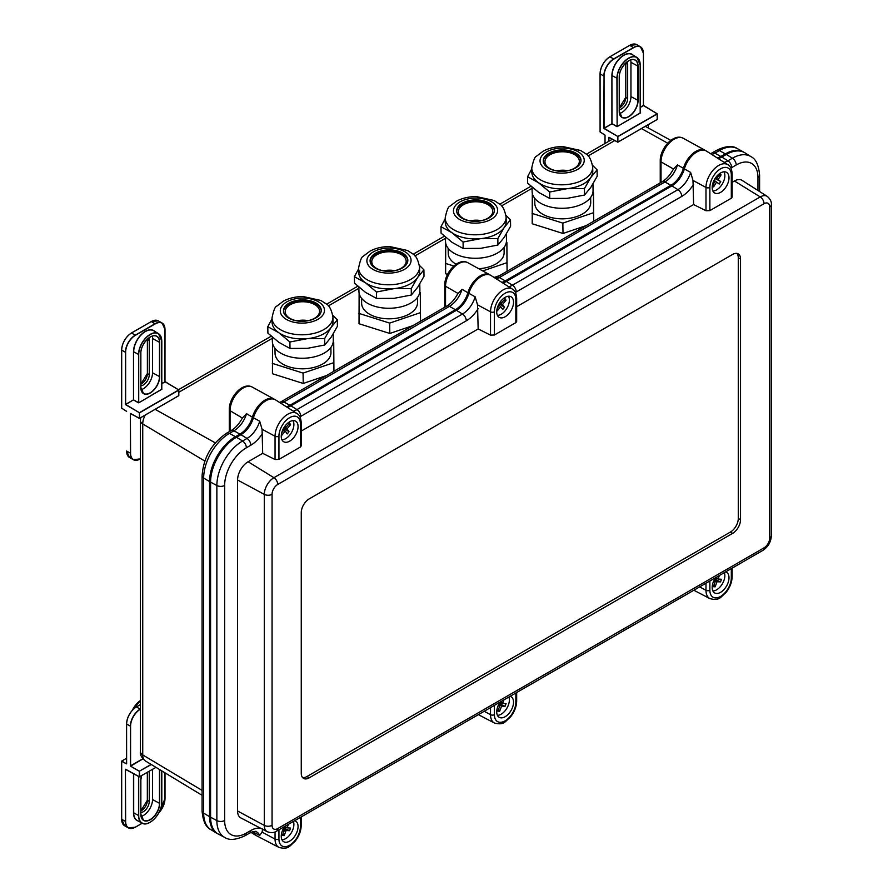 <?xml version="1.0" encoding="UTF-8"?>
<svg xmlns="http://www.w3.org/2000/svg" width="893" height="893" viewBox="0 0 893 893"><rect width="100%" height="100%" fill="white"/><g stroke="black" fill="none" stroke-linecap="round" stroke-linejoin="round"><path stroke-width="1.34" d="M508.452 296.219A11.598 6.697 -60 0 1 506.978 308.13A11.598 6.697 -60 0 1 497.412 315.385M497.256 308.197L499.779 305.127L498.997 303.955M500.605 301.477L501.576 302.939L505.058 298.72L506.052 300.227L502.569 304.446L504.489 307.359L502.692 309.547L500.772 306.634L497.289 310.864L496.843 310.184M500.772 306.634L499.377 305.607M496.91 309.715L497.289 310.864M502.569 304.446L499.578 302.961M499.198 303.598L504.489 307.359M506.052 300.227L503.719 300.349M501.576 302.939L500.024 302.281M723.944 171.824A11.598 6.697 -60 0 1 722.448 183.746A11.598 6.697 -60 0 1 712.871 190.968M712.313 185.722L715.204 181.112L714.076 180.286M715.561 177.785L716.744 178.656L719.725 173.901L721.086 174.894L718.106 179.649L720.729 181.569L719.189 184.036L716.566 182.105L713.585 186.86L712.29 185.911M716.566 182.105L715.193 181.134M712.837 184.896L713.585 186.86M718.106 179.649L715.215 178.287M715.07 178.522L720.729 181.569M721.086 174.894L718.932 175.162M716.744 178.656L715.382 178.053M230.059 431.207L230.059 410.68A2.791 1.619 0 0 1 229.278 409.563C229.021 397.374 242.639 381.724 252.25 387.071A18.474 10.66 120 0 0 238.051 392.172A18.474 10.66 120 0 0 230.059 410.68L242.36 418.036L246.524 413.682L252.429 417.154A19.01 10.973 -60 0 1 239.938 434.121L233.944 430.772L229.445 433.373A36.479 21.064 120 0 0 203.66 478.045L203.66 813.155A36.479 21.064 120 0 0 210.994 829.72L216.91 833.303A36.624 21.142 -60 0 1 209.554 816.671L209.554 481.573A36.624 21.142 -60 0 1 235.451 436.71L239.938 434.121M242.36 418.036L242.472 417.812C239.324 423.717 235.573 427.959 231.22 430.538A5.592 3.226 60 0 1 233.944 430.772A19.155 11.062 -60 0 0 246.524 413.682M252.429 417.154A19.01 10.973 -60 0 1 274.296 399.182A19.01 10.973 -60 0 1 274.832 399.506M255.99 835.379A19.01 10.973 -60 0 1 255.286 835.011A19.01 10.973 -60 0 1 252.518 831.785M218.059 833.917A36.624 21.142 -60 0 1 216.91 833.303M660.24 182.842L660.24 160.74C659.983 148.551 673.601 132.912 683.212 138.259A18.474 10.66 120 0 0 669.013 143.349A18.474 10.66 120 0 0 661.021 161.867L673.434 169C670.286 174.905 666.535 179.147 662.182 181.726A5.592 3.226 -120 0 1 664.905 181.96L499.354 277.544A19.155 11.062 -60 0 1 496.352 278.884M673.333 169.224L677.486 164.87L683.391 168.342A19.01 10.973 -60 0 1 705.258 150.37A19.01 10.973 -60 0 1 705.939 150.794M720.83 156.476L725.328 153.886L719.323 150.549L714.835 153.138L720.83 156.476A19.01 10.973 -60 0 1 717.302 157.972M725.328 153.886A36.624 21.142 -60 0 1 743.411 151.944A36.624 21.142 -60 0 1 744.07 152.335M444.759 307.248L444.759 285.146C444.502 272.957 458.12 257.318 467.731 262.665A18.474 10.66 120 0 0 453.532 267.755A18.474 10.66 120 0 0 445.54 286.273L457.953 293.406C454.805 299.311 451.054 303.553 446.701 306.132A5.592 3.226 60 0 1 449.425 306.366L283.874 401.95A19.155 11.062 -60 0 1 280.893 403.29M457.852 293.63L462.005 289.276L467.91 292.748A19.01 10.973 -60 0 1 489.777 274.776A19.01 10.973 -60 0 1 490.38 275.156M662.182 181.726L496.62 277.31A5.592 3.226 -120 0 1 499.354 277.544L505.349 280.882A19.01 10.973 -60 0 1 501.844 282.378M505.349 280.882L670.911 185.309L664.905 181.96A19.155 11.062 -60 0 0 677.486 164.87M683.391 168.342A19.01 10.973 -60 0 1 670.911 185.309M279.632 402.486L281.139 401.716A5.592 3.226 60 0 1 283.874 401.95L289.868 405.299A19.01 10.973 -60 0 1 286.385 406.773M289.868 405.299L455.419 309.715L449.425 306.366A19.155 11.062 -60 0 0 462.005 289.276M467.91 292.748A19.01 10.973 -60 0 1 455.419 309.715M210.581 817.207L216.865 820.6A36.345 20.986 -60 0 0 224.846 837.478L218.629 834.229A36.646 21.153 -60 0 1 210.581 817.207L210.581 482.131A36.646 21.153 -60 0 1 236.489 437.257L240.931 434.69A19.032 10.984 120 0 0 253.422 417.723A19.032 10.984 -60 0 1 275.658 399.952L296.945 413.492A17.949 10.37 -60 0 0 283.036 418.013A17.949 10.37 -60 0 0 275.055 436.242L262.062 429.243L262.687 453.343L248.109 461.759A14.891 8.595 120 0 0 237.583 479.999L237.583 811.011A14.891 8.595 120 0 0 240.853 817.921L267.286 831.718A13.618 7.858 -60 0 1 264.295 825.389L237.583 811.011M287.3 407.353A19.032 10.984 120 0 0 290.895 405.846L456.39 310.295A19.032 10.984 120 0 0 468.881 293.328A19.032 10.984 -60 0 1 491.128 275.557L512.415 289.098A17.949 10.37 -60 0 0 498.506 293.618A17.949 10.37 -60 0 0 490.525 311.836L477.532 304.848L478.157 328.948L490.525 335.121L490.525 311.836A2.791 1.619 180 0 0 494.409 311.802L494.409 335.009L515.841 322.63L515.841 299.423A15.159 8.751 120 0 0 505.125 293.239A15.159 8.751 120 0 0 494.409 311.802M502.759 282.958A19.032 10.984 120 0 0 506.353 281.451L671.86 185.9A19.032 10.984 120 0 0 684.351 168.933A19.032 10.984 -60 0 1 706.586 151.163L727.873 164.703A17.949 10.37 -60 0 0 713.976 169.224A17.949 10.37 -60 0 0 705.983 187.441L692.99 180.442L693.615 204.553L705.983 210.726L705.983 187.441A2.791 1.619 180 0 0 709.868 187.407L709.868 210.614L731.311 198.235L731.311 175.028A15.159 8.751 120 0 0 720.595 168.833A15.159 8.751 120 0 0 709.868 187.407M718.229 158.563A19.032 10.984 120 0 0 721.823 157.056L726.31 154.456A36.646 21.153 -60 0 1 745.086 152.915L751.002 156.677A36.345 20.986 -60 0 0 732.394 158.206L726.31 154.456M278.94 829.776L278.94 839.052A2.791 1.619 180 0 1 275.055 839.096A17.949 10.37 -60 0 0 279.007 847.435L256.637 835.77A19.032 10.984 -60 0 1 253.422 832.142A19.032 10.984 120 0 0 253.166 831.606M262.687 828.961L262.062 832.097L259.696 835.446A19.333 11.162 120 0 0 256.436 831.774C256.592 830.881 254.338 831.316 249.66 833.069A5.592 3.226 60 0 0 250.821 830.501A24.915 14.388 -60 0 1 260.778 828.313M684.351 168.933L690.624 172.416L692.99 180.442M468.881 293.328L475.154 296.811L477.532 304.848M253.422 417.723L259.696 421.206L262.062 429.243M294.645 820.712A11.899 6.865 -60 0 1 295.605 821.114A11.899 6.865 -60 0 1 295.605 834.843A11.899 6.865 -60 0 1 283.717 841.719A11.899 6.865 -60 0 1 284.677 826.471M510.115 696.317A11.899 6.865 -60 0 1 511.075 696.719A11.899 6.865 -60 0 1 511.075 710.448A11.899 6.865 -60 0 1 499.176 717.313A11.899 6.865 -60 0 1 500.147 702.077M725.574 571.922A11.899 6.865 -60 0 1 726.534 572.324A11.899 6.865 -60 0 1 726.534 586.054A11.899 6.865 -60 0 1 714.646 592.919A11.899 6.865 -60 0 1 715.606 577.671M272.064 825.311A8.026 4.632 120 0 0 277.734 828.581L764.051 547.822A8.026 4.632 120 0 0 769.721 537.988L769.721 206.975A8.026 4.632 120 0 0 764.051 203.704L277.734 484.464A8.026 4.632 120 0 0 272.064 494.298L272.064 825.311A5.592 3.226 180 0 1 264.295 825.389L264.295 494.376A13.618 7.858 -60 0 1 273.928 477.699L760.233 196.929A13.618 7.858 -60 0 1 767.21 196.36L742.05 180.364A14.891 8.595 120 0 0 734.426 180.989L732.126 182.317M720.595 172.952A11.899 6.865 -60 0 1 726.534 172.36A11.899 6.865 -60 0 1 726.534 186.101A11.899 6.865 -60 0 1 714.646 192.966A11.899 6.865 -60 0 1 712.826 183.433A11.899 6.865 -60 0 1 720.595 172.952M693.615 204.553L516.667 306.712M505.125 297.347A11.899 6.865 -60 0 1 511.075 296.766A11.899 6.865 -60 0 1 511.075 310.496A11.899 6.865 -60 0 1 499.176 317.361A11.899 6.865 -60 0 1 497.356 307.828A11.899 6.865 -60 0 1 505.125 297.347M478.157 328.948L301.198 431.107M278.94 459.404L300.383 447.025L300.383 423.818A15.159 8.751 120 0 0 289.667 417.634A15.159 8.751 120 0 0 278.94 436.197L278.94 459.404L275.055 459.515L275.055 436.242A2.791 1.619 180 0 0 278.94 436.197M289.667 421.753A11.899 6.865 -60 0 1 295.605 421.161A11.899 6.865 -60 0 1 295.605 434.891A11.899 6.865 -60 0 1 283.717 441.756A11.899 6.865 -60 0 1 281.887 432.234A11.899 6.865 -60 0 1 289.667 421.753M262.687 453.343L275.055 459.515M709.868 210.614L705.983 210.726M731.311 175.028A2.791 1.619 0 0 0 732.126 173.889L732.126 197.119L731.311 198.235M494.409 335.009L490.525 335.121M515.841 299.423A2.791 1.619 0 0 0 516.667 298.284L516.667 321.513L515.841 322.63M300.383 423.818A2.791 1.619 0 0 0 301.198 422.679L301.198 445.908L300.383 447.025M732.617 533.378A11.185 6.452 120 0 0 740.531 519.681L740.531 258.992A11.185 6.452 120 0 0 738.076 253.802A11.185 6.452 120 0 0 732.617 254.427L309.168 498.908A11.185 6.452 120 0 0 301.265 512.604L301.265 773.293A11.185 6.452 120 0 0 303.441 778.328A11.185 6.452 120 0 0 309.168 777.859L732.617 533.378L730.441 532.038A11.073 6.396 120 0 0 738.277 518.476L738.277 257.787A11.073 6.396 120 0 0 736.848 253.4M302.493 777.468A11.073 6.396 120 0 0 306.991 776.508L730.441 532.038M293.395 821.437A11.598 6.697 -60 0 1 291.118 833.102A11.598 6.697 -60 0 1 281.942 839.721M283.896 827.666L285.291 827.755L286.073 825.668M288.417 824.306L287.088 827.856L290.571 828.068L289.578 830.724L286.095 830.512L284.175 835.636L282.378 835.524L284.298 830.401L282.568 830.3M284.298 830.401L282.969 829.407M286.095 830.512L283.327 828.682M283.114 833.549L284.175 835.636M289.578 830.724L283.695 828.023M287.088 827.856L285.503 827.175M508.876 697.031A11.598 6.697 -60 0 1 506.588 708.707A11.598 6.697 -60 0 1 497.401 715.315M499.366 703.26L500.772 703.349L501.553 701.262M503.898 699.9L502.569 703.45L506.052 703.662L505.058 706.307L501.576 706.106L499.656 711.23L497.859 711.118L499.779 705.995L498.037 705.894M499.779 705.995L498.439 704.99M501.576 706.106L498.796 704.264M498.595 709.142L499.656 711.23M505.058 706.307L499.165 703.617M502.569 703.45L500.984 702.769M724.357 572.625A11.598 6.697 -60 0 1 722.069 584.312A11.598 6.697 -60 0 1 712.86 590.909M714.835 578.854L716.253 578.932L717.034 576.856M719.378 575.494L718.05 579.044L721.533 579.256L720.539 581.901L717.057 581.7L715.137 586.824L713.34 586.712L715.26 581.589L713.507 581.488M715.26 581.589L713.909 580.573M717.057 581.7L714.277 579.858M714.076 584.736L715.137 586.824M720.539 581.901L714.634 579.2M718.05 579.044L716.465 578.351M292.971 420.625A11.598 6.697 -60 0 1 291.509 432.513A11.598 6.697 -60 0 1 281.954 439.791M281.797 432.58L284.298 429.533L283.516 428.372M285.135 425.894L286.095 427.356L289.578 423.126L290.571 424.633L287.088 428.852L289.008 431.765L287.211 433.953L285.291 431.04L281.808 435.271L281.373 434.601M285.291 431.04L283.896 430.013M281.44 434.154L281.808 435.271M287.088 428.852L284.108 427.367M283.717 428.015L289.008 431.765M290.571 424.633L288.227 424.755M286.095 427.356L284.554 426.698M593.711 221.252L593.488 192.553L592.919 192.375M532.295 193.145L532.206 223.752L563.003 233.475L586.132 225.628M532.061 213.394L562.847 223.116L593.555 212.701L593.488 192.553M534.74 198.302L534.818 203.392A27.962 15.862 -0.9 0 0 563.003 218.83A27.962 15.862 -0.9 0 0 590.72 202.555L590.653 197.465M593.555 212.701L593.689 221.274M562.847 223.116L563.003 233.475M564.633 170.262A17.19 9.756 179.1 0 1 567.937 170.663A17.19 9.756 179.1 0 0 556.64 170.831A17.19 9.756 179.1 0 1 564.633 170.262M592.963 184.092L593.064 190.544A30.474 17.28 179.1 0 1 561.53 208.292A30.474 17.28 179.1 0 1 532.116 191.459L532.061 187.441M584.424 188.59L567.022 188.691L549.664 192.028L549.753 198.469L567.167 198.369L584.513 195.031L590.876 187.273L597.183 176.278L597.082 169.837L590.731 177.595L584.424 188.59L584.513 195.031M549.664 192.028L538.591 182.764L527.562 176.725L527.663 183.165L538.736 192.43L549.753 198.469M592.584 165.35L597.082 169.837M527.562 176.725L531.781 168.855M567.022 188.691A30.474 17.28 -0.9 0 0 590.731 177.595A30.474 17.28 -0.9 0 0 592.773 171.21L592.706 167.069A30.474 17.28 179.1 0 1 566.955 184.55A30.474 17.28 179.1 0 1 531.77 167.973L531.826 172.126A30.474 17.28 -0.9 0 0 538.591 182.764A30.474 17.28 -0.9 0 0 567.022 188.691M562.791 149.912A18.876 10.705 -0.9 0 0 543.268 160.896A18.876 10.705 -0.9 0 0 562.3 171.311A18.876 10.705 -0.9 0 0 581.008 160.327A18.876 10.705 -0.9 0 0 562.791 149.912M543.29 161.354A18.876 10.705 179.1 0 1 562.802 150.828A18.876 10.705 179.1 0 1 580.997 160.796M559.944 171.233A17.19 9.756 179.1 0 1 544.953 161.789A17.19 9.756 179.1 0 1 561.998 151.788A17.19 9.756 179.1 0 1 579.345 161.276A17.19 9.756 179.1 0 1 559.944 171.233M482.733 270.914L506.967 262.687L507.101 271.26L506.9 242.55L506.331 242.371M494.119 277.466L499.544 275.624M445.707 243.142L445.618 273.749L447.56 274.363M506.967 262.687L506.9 242.55M445.462 263.39L453.834 266.025M448.152 248.287L448.23 253.389A27.962 15.862 -0.9 0 0 456.133 264.228M478.771 268.726A27.962 15.862 -0.9 0 0 504.132 252.552L504.065 247.45M478.034 220.247A17.19 9.756 179.1 0 1 481.349 220.649A17.19 9.756 179.1 0 0 470.053 220.817A17.19 9.756 179.1 0 1 478.034 220.247M506.376 234.078L506.476 240.541A30.474 17.28 179.1 0 1 474.942 258.278A30.474 17.28 179.1 0 1 445.529 241.456L445.473 237.438M497.836 238.576L480.434 238.688L463.076 242.014L463.166 248.466L480.568 248.354L497.926 245.028L504.288 237.259L510.595 226.275L510.495 219.823L504.143 227.592L497.836 238.576L497.926 245.028M463.076 242.014L452.003 232.749L440.975 226.71L441.075 233.162L452.148 242.427L463.166 248.466M505.996 215.336L510.495 219.823M440.975 226.71L445.194 218.852M480.434 238.688A30.474 17.28 -0.9 0 0 504.143 227.592A30.474 17.28 -0.9 0 0 506.186 221.196L506.119 217.055A30.474 17.28 179.1 0 1 480.367 234.546A30.474 17.28 179.1 0 1 445.183 217.97L445.239 222.111A30.474 17.28 -0.9 0 0 452.003 232.749A30.474 17.28 -0.9 0 0 480.434 238.688M476.203 199.898A18.876 10.705 -0.9 0 0 456.68 210.893A18.876 10.705 -0.9 0 0 475.712 221.308A18.876 10.705 -0.9 0 0 494.421 210.324A18.876 10.705 -0.9 0 0 476.203 199.898M456.703 211.351A18.876 10.705 179.1 0 1 476.215 200.825A18.876 10.705 179.1 0 1 494.409 210.781M473.357 221.218A17.19 9.756 179.1 0 1 458.366 211.786A17.19 9.756 179.1 0 1 475.411 201.773A17.19 9.756 179.1 0 1 492.757 211.273A17.19 9.756 179.1 0 1 473.357 221.218M420.525 321.234L420.313 292.536L419.743 292.357M359.12 293.127L359.031 323.735L389.817 333.457L412.957 325.61M358.874 313.376L389.672 323.099L420.38 312.684L420.313 292.536M361.565 298.284L361.643 303.374A27.962 15.862 -0.9 0 0 389.828 318.812A27.962 15.862 -0.9 0 0 417.544 302.537L417.466 297.447M420.38 312.684L420.514 321.257M389.672 323.099L389.817 333.457M391.447 270.244A17.19 9.756 179.1 0 1 394.762 270.646A17.19 9.756 179.1 0 0 383.465 270.813A17.19 9.756 179.1 0 1 391.447 270.244M419.788 284.074L419.889 290.526A30.474 17.28 179.1 0 1 388.355 308.275A30.474 17.28 179.1 0 1 358.941 291.442L358.886 287.423M411.249 288.562L393.835 288.673L376.489 292.011L376.578 298.452L393.98 298.351L411.338 295.014L417.701 287.245L424.008 276.261L423.907 269.82L417.556 277.578L411.249 288.562L411.338 295.014M376.489 292.011L365.416 282.746L354.387 276.696L354.488 283.148L365.561 292.413L376.578 298.452M419.409 265.333L423.907 269.82M354.387 276.696L358.606 268.838M393.835 288.673A30.474 17.28 -0.9 0 0 417.556 277.578A30.474 17.28 -0.9 0 0 419.598 271.193L419.531 267.052A30.474 17.28 179.1 0 1 393.78 284.532A30.474 17.28 179.1 0 1 358.595 267.956L358.651 272.108A30.474 17.28 -0.9 0 0 365.416 282.746A30.474 17.28 -0.9 0 0 393.835 288.673M389.616 249.895A18.876 10.705 -0.9 0 0 370.093 260.879A18.876 10.705 -0.9 0 0 389.125 271.293A18.876 10.705 -0.9 0 0 407.833 260.309A18.876 10.705 -0.9 0 0 389.616 249.895M370.115 261.336A18.876 10.705 179.1 0 1 389.627 250.81A18.876 10.705 179.1 0 1 407.822 260.778M386.769 271.215A17.19 9.756 179.1 0 1 371.778 261.772A17.19 9.756 179.1 0 1 388.823 251.77A17.19 9.756 179.1 0 1 406.17 261.258A17.19 9.756 179.1 0 1 386.769 271.215M333.937 371.231L333.725 342.532L333.156 342.354M272.532 343.124L272.443 373.732L303.229 383.454L326.358 375.607M272.287 363.373L303.073 373.095L333.792 362.67L333.725 342.532M274.977 348.27L275.055 353.371A27.962 15.862 -0.9 0 0 303.24 368.809A27.962 15.862 -0.9 0 0 330.957 352.534L330.879 347.433M333.792 362.67L333.926 371.242M303.073 373.095L303.229 383.454M304.859 320.23A17.19 9.756 179.1 0 1 308.174 320.632A17.19 9.756 179.1 0 0 296.867 320.799A17.19 9.756 179.1 0 1 304.859 320.23M333.201 334.06L333.301 340.523A30.474 17.28 179.1 0 1 301.767 358.26A30.474 17.28 179.1 0 1 272.354 341.439L272.298 337.42M324.661 338.559L307.248 338.67L289.901 341.997L289.991 348.449L307.393 348.337L324.751 344.999L331.113 337.241L337.42 326.258L337.32 319.806L330.968 327.575L324.661 338.559L324.751 344.999M289.901 341.997L278.828 332.732L267.8 326.693L267.9 333.134L278.973 342.41L289.991 348.449M332.821 315.318L337.32 319.806M267.8 326.693L272.019 318.834M307.248 338.67A30.474 17.28 -0.9 0 0 330.968 327.575A30.474 17.28 -0.9 0 0 333.011 321.179L332.944 317.037A30.474 17.28 179.1 0 1 307.192 334.529A30.474 17.28 179.1 0 1 272.008 317.953L272.064 322.094A30.474 17.28 -0.9 0 0 278.828 332.732A30.474 17.28 -0.9 0 0 307.248 338.67M303.028 299.881A18.876 10.705 -0.9 0 0 283.505 310.876A18.876 10.705 -0.9 0 0 302.526 321.29A18.876 10.705 -0.9 0 0 321.246 310.306A18.876 10.705 -0.9 0 0 303.028 299.881M283.527 311.333A18.876 10.705 179.1 0 1 303.04 300.807A18.876 10.705 179.1 0 1 321.234 310.764M300.182 321.201A17.19 9.756 179.1 0 1 285.191 311.769A17.19 9.756 179.1 0 1 302.236 301.756A17.19 9.756 179.1 0 1 319.571 311.255A17.19 9.756 179.1 0 1 300.182 321.201M627.176 61.796A8.383 4.845 -60 0 1 627.667 64.229L627.667 98.476A8.383 4.845 -60 0 1 619.262 109.549M619.496 113.511A13.027 7.524 120 0 0 630.949 96.578L630.949 62.331A13.027 7.524 120 0 0 630.67 59.909M617.13 78.305L612.107 75.615A16.554 9.555 120 0 1 619.396 58.882A16.554 9.555 120 0 1 632.188 54.573L636.876 57.42L640.214 64.943L640.181 113.098L640.181 64.999A16.297 9.41 120 0 0 628.65 58.346A16.297 9.41 120 0 0 617.13 78.305L617.13 126.404L616.929 78.305A16.442 9.488 -60 0 1 624.174 61.695A16.442 9.488 -60 0 1 636.876 57.42A16.442 9.488 -60 0 1 640.181 64.888L640.225 113.054M640.181 112.987L617.23 126.572L640.281 113.043M617.23 126.572L611.906 123.614L611.906 75.615A16.699 9.633 -60 0 1 619.976 58.023A16.699 9.633 -60 0 1 633.148 55.154M149.254 771.239L149.254 801.434A8.383 4.845 -60 0 1 140.86 812.518M141.083 816.481A13.027 7.524 120 0 0 152.536 799.548L152.536 769.342M148.774 338A8.383 4.845 -60 0 1 149.254 340.434L149.254 374.68A8.383 4.845 -60 0 1 140.86 385.754M141.083 389.716A13.027 7.524 120 0 0 152.536 372.783L152.536 338.547A13.027 7.524 120 0 0 152.268 336.114M138.716 354.51L133.693 351.82A16.554 9.555 120 0 1 140.982 335.087A16.554 9.555 120 0 1 153.775 330.778L158.463 333.625L161.812 341.148L161.767 389.303L161.767 341.204A16.297 9.41 120 0 0 150.247 334.551A16.297 9.41 120 0 0 138.716 354.51L138.716 402.609L138.527 354.51A16.442 9.488 -60 0 1 145.771 337.9A16.442 9.488 -60 0 1 158.463 333.625A16.442 9.488 -60 0 1 161.767 341.093L161.8 389.248M161.767 389.192L138.817 402.788L161.867 389.248M138.817 402.788L133.504 399.818L133.504 351.82A16.699 9.633 -60 0 1 141.563 334.239A16.699 9.633 -60 0 1 154.735 331.37M202.086 790.405L142.735 754.92A13.272 7.669 120 0 0 145.403 760.948L202.086 795.317M204.81 461.045L142.735 423.929L142.735 754.92A8.383 4.845 0 0 1 140.38 751.56C139.922 754.674 141.596 757.8 145.403 760.948M215.302 442.872L155.092 409.318M145.28 415.033A13.272 7.669 120 0 0 142.735 423.929A8.383 4.845 0 0 1 140.38 420.558L140.681 417.69M667.707 143.204L641.408 128.547M614.808 140.536L588.096 155.962M532.072 188.3L501.509 205.948M445.484 238.297L414.921 255.945M358.897 288.283L328.334 305.931M272.309 338.28L178.857 392.228M209.554 816.671L203.66 813.155A5.592 3.226 0 0 1 202.086 810.911L202.086 475.802A5.592 3.226 0 0 0 203.66 478.045L209.554 481.573M235.451 436.71L229.445 433.373A5.592 3.226 60 0 0 226.722 433.127L231.22 430.538M710.56 153.685L712.101 152.904A5.592 3.226 60 0 1 714.835 153.138A19.155 11.062 -60 0 1 711.821 154.489M737.339 148.606A36.479 21.064 120 0 0 719.323 150.549A5.592 3.226 60 0 0 716.599 150.303C725.708 145.927 732.617 145.358 737.339 148.606L743.411 151.944M660.24 160.74A2.791 1.619 0 0 0 661.021 161.867L661.021 182.395M444.759 285.146A2.791 1.619 0 0 0 445.54 286.273L445.54 306.801M262.687 433.049A24.915 14.388 -60 0 1 250.821 445.205L246.379 447.773A30.753 17.76 120 0 0 224.634 485.446L224.634 820.522A5.592 3.226 180 0 1 216.865 820.6L216.865 485.524L210.581 482.131M259.696 835.446L253.422 832.142M275.055 831.896L275.055 839.096L262.062 832.097M478.369 714.646L494.465 723.04A17.949 10.37 -60 0 1 490.525 714.69L484.185 711.286M693.839 590.24L709.935 598.634A17.949 10.37 -60 0 1 705.983 590.295L699.654 586.891M721.823 157.056L727.895 160.807L732.394 158.206A5.592 3.226 -120 0 1 736.212 164.971L731.713 167.571A24.915 14.388 -60 0 1 730.854 168.04M724.19 162.359A19.333 11.162 120 0 0 727.895 160.807A5.592 3.226 -120 0 1 731.713 167.571M506.353 281.451L512.437 285.202L677.932 189.651A19.333 11.162 120 0 0 690.624 172.416M693.615 184.259A24.915 14.388 -60 0 1 681.75 196.415A5.592 3.226 -120 0 0 677.932 189.651L671.86 185.9M508.731 286.753A19.333 11.162 120 0 0 512.437 285.202A5.592 3.226 -120 0 1 516.243 291.966A24.915 14.388 -60 0 1 515.395 292.435M290.895 405.846L296.967 409.597L462.474 314.046A19.333 11.162 120 0 0 475.154 296.811M478.157 308.654A24.915 14.388 -60 0 1 466.291 320.81A5.592 3.226 -120 0 0 462.474 314.046L456.39 310.295M293.261 411.148A19.333 11.162 120 0 0 296.967 409.597A5.592 3.226 -120 0 1 300.785 416.361A24.915 14.388 -60 0 1 299.925 416.83M236.489 437.257L242.561 441.008L247.004 438.441A19.333 11.162 120 0 0 259.696 421.206M250.821 445.205A5.592 3.226 -120 0 0 247.004 438.441L240.931 434.69M224.634 485.446A5.592 3.226 180 0 1 216.865 485.524A36.345 20.986 -60 0 1 242.561 441.008A5.592 3.226 -120 0 1 246.379 447.773M224.634 820.522A30.753 17.76 120 0 0 246.379 833.069L250.821 830.501M278.94 839.052A15.159 8.751 120 0 0 289.667 845.247A15.159 8.751 120 0 0 300.383 826.672L300.383 817.408M494.409 705.381L494.409 714.657A2.791 1.619 180 0 1 490.525 714.69L490.525 707.624M494.409 714.657A15.159 8.751 120 0 0 505.125 720.841A15.159 8.751 120 0 0 515.841 702.278L515.841 693.001M709.868 580.986L709.868 590.262A2.791 1.619 180 0 1 705.983 590.295L705.983 583.229M709.868 590.262A15.159 8.751 120 0 0 720.595 596.446A15.159 8.751 120 0 0 731.311 577.883L731.311 568.607M757.956 190.477L757.956 177.528A30.753 17.76 120 0 0 736.212 164.971M681.75 196.415L516.243 291.966M466.291 320.81L300.785 416.361M272.064 494.298A5.592 3.226 180 0 1 264.295 494.376L237.583 479.999M277.734 484.464A5.592 3.226 60 0 0 273.928 477.699L248.109 461.759M764.051 203.704A5.592 3.226 60 0 0 760.233 196.929L734.426 180.989M738.277 257.787L740.531 258.992M740.531 519.681L738.277 518.476M309.168 777.859L306.991 776.508M246.379 833.069A5.592 3.226 60 0 1 245.218 835.636L249.66 833.069M757.956 177.528A5.592 3.226 0 0 0 759.597 175.251C758.771 165.216 755.913 159.021 751.002 156.677M769.721 537.988A5.592 3.226 180 0 0 771.362 535.7L771.362 204.698A5.592 3.226 180 0 1 769.721 206.975M277.734 828.581A5.592 3.226 60 0 1 276.584 831.149L762.89 550.378A5.592 3.226 60 0 0 764.051 547.822M731.311 577.883A2.791 1.619 0 0 0 732.126 576.744L732.126 568.138M515.841 702.278A2.791 1.619 0 0 0 516.667 701.139L516.667 692.533M300.383 826.672A2.791 1.619 0 0 0 301.198 825.534L301.198 816.928M562.903 148.082A22.091 12.524 -0.9 0 0 542.631 166.701A22.091 12.524 -0.9 0 0 580.863 167.058A22.091 12.524 -0.9 0 0 562.903 148.082M476.315 198.079A22.091 12.524 -0.9 0 0 456.044 216.686A22.091 12.524 -0.9 0 0 494.276 217.055A22.091 12.524 -0.9 0 0 476.315 198.079M389.728 248.064A22.091 12.524 -0.9 0 0 369.456 266.672A22.091 12.524 -0.9 0 0 407.688 267.04A22.091 12.524 -0.9 0 0 389.728 248.064M303.14 298.061A22.091 12.524 -0.9 0 0 282.869 316.669A22.091 12.524 -0.9 0 0 321.1 317.037A22.091 12.524 -0.9 0 0 303.14 298.061M627.667 98.476L625.792 97.393A8.383 4.845 -60 0 1 619.262 107.964L625.792 97.27M627.667 64.229L625.792 63.146L625.792 97.393L625.792 63.146A8.383 4.845 -60 0 0 625.781 62.979M633.595 47.686L629.677 45.331L636.731 44.65A13.975 8.07 120 0 0 629.744 45.342L609.975 56.761A13.975 8.07 120 0 0 600.085 73.873L603.847 76.05A13.975 8.07 -60 0 1 613.725 58.927L633.494 47.508A13.975 8.07 -60 0 1 640.482 46.816A13.975 8.07 -60 0 1 643.384 53.223L643.384 53.334A13.841 7.992 120 0 0 633.595 47.686L613.826 59.094A13.841 7.992 120 0 0 604.048 76.05L604.048 128.157L612.006 123.781L604.137 128.324L617.789 136.484L657.125 113.768L643.485 105.608L640.214 107.495M629.643 45.398L609.908 56.75L613.826 59.094M643.496 105.608L657.192 113.757L643.429 105.385L643.429 53.279L640.482 46.816L636.731 44.65M608.792 141.295L608.792 137.399L608.981 141.183M604.036 128.492L617.789 136.484L617.856 142.199L657.192 119.483L617.878 142.132L657.226 119.416L657.226 113.936L617.878 136.651L617.878 142.132L608.792 137.399M603.847 128.157L604.048 76.05M600.085 131.863L600.085 73.762A13.841 7.992 -60 0 1 609.874 56.817L609.908 56.75C603.914 60.88 600.632 66.573 600.051 73.818L600.085 131.974L605.03 135.156L605.03 143.46M619.809 107.685A8.528 4.923 120 0 0 625.792 97.393M648.329 128.023L648.329 124.607M608.981 137.288L617.688 142.132M616.84 126.572L612.006 123.781L611.906 75.615M619.229 76.843A13.194 7.624 120 0 0 619.229 76.988L619.229 77.099A13.339 7.702 -60 0 1 628.65 60.757A13.339 7.702 -60 0 1 638.082 66.205L638.082 100.451A13.339 7.702 -60 0 1 628.65 116.782A13.339 7.702 -60 0 1 619.229 111.335L619.229 77.099L619.229 111.335A13.194 7.624 120 0 0 621.874 117.217A13.194 7.624 120 0 0 632.077 113.791A13.194 7.624 120 0 0 637.892 100.451L637.892 66.205A13.194 7.624 120 0 0 635.079 60.121A13.194 7.624 120 0 0 628.438 60.891M640.214 107.272L643.384 105.441M630.949 96.578L638.082 100.451M630.949 62.331L638.082 66.205M657.226 119.305L657.125 113.768M609.015 137.332L617.878 142.132M604.985 143.483L605.03 135.156M604.985 135.089L600.185 132.03M149.254 801.434L147.378 800.351A8.383 4.845 -60 0 1 140.86 810.933M147.378 772.322L147.378 800.351A8.528 4.923 120 0 1 141.395 810.654M142.221 823.19L135.423 827.119L142.221 823.19M135.323 827.175A13.975 8.07 -60 0 1 128.335 827.867A13.975 8.07 -60 0 1 125.433 821.471L125.433 769.353L125.634 821.471A13.841 7.992 120 0 0 135.423 827.119L135.323 827.175M126.583 758.257L121.772 761.037L126.426 763.85L121.682 761.204L121.682 819.305L125.634 821.471M126.583 758.213L121.638 761.149L121.682 819.305A13.975 8.07 120 0 0 124.573 825.701L128.335 827.867L135.39 827.186L142.266 823.212M140.38 704.644L136.506 706.876A13.975 8.07 120 0 0 126.616 724L130.378 726.165A13.975 8.07 -60 0 1 140.257 709.042L140.38 708.975M126.426 763.85L126.616 723.888A13.841 7.992 -60 0 1 136.406 706.932L140.357 709.221A13.841 7.992 120 0 0 130.579 726.165L130.579 765.826L142.847 758.737M142.969 758.894L130.568 766.161L139.375 771.195L151.118 764.419M130.378 765.826L130.579 726.165M151.308 764.531L139.375 771.195L139.275 776.843L125.433 769.353M125.634 769.241L139.475 776.843L155.94 767.344L139.475 776.843L139.475 771.362L130.568 766.161M132.376 710.225A16.074 9.287 -60 0 1 140.38 700.581L132.309 710.292M140.38 700.592A16.219 9.365 120 0 0 132.443 710.147M138.716 776.586L138.716 815.51A16.297 9.41 120 0 0 150.247 822.163A16.297 9.41 120 0 0 161.767 802.204L161.767 770.871L161.767 802.204A16.442 9.488 -60 0 1 161.767 802.383M159.68 769.61L159.68 803.41A13.339 7.702 -60 0 1 150.247 819.752A13.339 7.702 -60 0 1 140.815 814.304L140.815 780.058A13.339 7.702 -60 0 1 141.451 775.749M133.693 773.784L133.693 812.82L138.527 815.51L138.527 776.475M150.404 822.073A16.442 9.488 -60 0 1 142.032 823.1A16.442 9.488 -60 0 1 138.527 815.51L138.716 815.51M138.214 820.991A16.699 9.633 -60 0 1 133.504 812.82L133.693 812.82A16.554 9.555 120 0 0 137.221 820.455L142.032 823.1C148.651 827.699 162.347 813.333 161.812 802.148L161.812 770.905M158.887 812.742A13.841 7.992 120 0 0 164.971 798.755L164.971 772.813M133.504 812.82L133.504 773.673M140.815 779.812A13.194 7.624 120 0 0 140.815 779.946L140.815 814.304A13.194 7.624 120 0 0 143.472 820.187A13.194 7.624 120 0 0 153.663 816.749A13.194 7.624 120 0 0 159.479 803.41L159.479 769.487M152.536 799.548L159.68 803.41M139.275 776.843L155.974 767.366M139.475 776.843L125.656 769.308M140.38 704.599L136.439 706.865C130.445 710.995 127.163 716.688 126.583 723.944L126.616 763.738M124.573 825.701L121.682 819.182M149.254 374.68L147.378 373.598A8.383 4.845 -60 0 1 140.86 384.18L147.378 373.486M149.254 340.434L147.378 339.351L147.378 373.598L147.378 339.351A8.383 4.845 -60 0 0 147.378 339.184M155.192 323.891L151.263 321.547L158.318 320.855A13.975 8.07 120 0 0 151.33 321.547L131.561 332.966A13.975 8.07 120 0 0 121.682 350.078L125.433 352.255A13.975 8.07 -60 0 1 135.323 335.132L155.092 323.712A13.975 8.07 -60 0 1 162.079 323.02A13.975 8.07 -60 0 1 164.971 329.428L164.971 329.539A13.841 7.992 120 0 0 155.192 323.891L135.423 335.299A13.841 7.992 120 0 0 125.634 352.255L125.634 404.362L133.504 399.818L125.734 404.529L139.375 412.689L178.712 389.973L164.993 381.635L164.971 329.539M151.23 321.603L131.494 332.955L135.423 335.299M140.38 458.946L140.257 458.969A13.975 8.07 -60 0 1 133.269 459.661A13.975 8.07 -60 0 1 130.378 453.264L130.378 413.604L130.579 453.264A13.841 7.992 120 0 0 140.357 458.913L133.269 459.661L129.518 457.495L126.583 451.032L130.579 453.264M126.616 450.976L126.616 451.099A13.975 8.07 120 0 0 129.518 457.495M164.971 381.534L178.79 389.962L165.138 381.813L161.812 383.7M125.634 404.708L139.375 412.689L139.442 418.404L178.779 395.688L139.475 418.337L178.812 395.621L178.812 390.141L139.475 412.856L139.475 418.337L130.378 413.604M125.433 404.362L125.634 352.255M121.682 408.068L121.682 349.967A13.841 7.992 -60 0 1 131.461 333.022L131.494 332.955C125.511 337.085 122.218 342.778 121.638 350.023L121.682 408.179L126.616 411.36M141.395 383.901A8.528 4.923 120 0 0 147.378 373.598M130.635 413.571L139.275 418.337M138.426 402.776L133.593 399.997L133.504 351.82M140.815 353.048A13.194 7.624 120 0 0 140.815 353.193L140.815 353.304A13.339 7.702 -60 0 1 150.247 336.962A13.339 7.702 -60 0 1 159.68 342.41L159.68 376.656A13.339 7.702 -60 0 1 150.247 392.987A13.339 7.702 -60 0 1 140.815 387.54L140.815 353.304L140.815 387.54A13.194 7.624 120 0 0 143.472 393.422A13.194 7.624 120 0 0 153.663 389.995A13.194 7.624 120 0 0 159.479 376.656L159.479 342.41A13.194 7.624 120 0 0 156.666 336.326A13.194 7.624 120 0 0 150.035 337.096M161.812 383.477L165.071 381.824M152.536 372.783L159.68 376.656M152.536 338.547L159.68 342.41M158.318 320.855L162.079 323.02L165.015 329.484L164.971 381.646M178.812 395.51L178.712 389.973M130.568 413.492L139.475 418.337M126.583 411.305L121.772 408.235M468.088 292.145L469.071 292.714M473.279 282.233L474.272 282.802M683.569 167.739L684.54 168.297M688.76 157.827L689.753 158.396M645.293 126.359L670.822 140.38M252.25 387.071L274.296 399.182M250.966 832.388L255.286 835.011M683.212 138.259L705.258 150.37M467.731 262.665L489.777 274.776M140.38 751.56L140.38 420.558M178.433 389.761L271.014 336.304M326.581 304.223L357.602 286.318M413.169 254.237L444.189 236.321M499.756 204.24L530.777 186.336M586.344 154.255L612.375 139.219M712.101 152.904L716.599 150.303M210.994 829.72C205.892 827.387 202.923 821.125 202.086 810.911M202.086 475.802C203.437 457.618 211.652 443.397 226.722 433.127M281.139 401.716L446.701 306.132M496.62 277.31L495.102 278.08M229.278 409.563L229.278 431.654M224.846 837.478C229.289 840.559 236.076 839.945 245.218 835.636M759.597 191.515L759.597 175.251M771.362 204.698C771.641 201.706 770.257 198.927 767.21 196.36M267.286 831.718C271.014 833.08 274.106 832.89 276.584 831.149M771.362 535.7C770.972 541.995 768.147 546.884 762.89 550.378M709.935 598.634C719.97 601.168 720.551 596.814 725.775 592.773C729.838 587.761 731.947 582.415 732.126 576.744M494.465 723.04C504.5 725.562 505.092 721.209 510.305 717.168C514.368 712.156 516.489 706.81 516.667 701.139M279.007 847.435C289.031 849.957 289.622 845.615 294.835 841.563C298.909 836.551 301.019 831.216 301.198 825.534M301.198 422.679C300.896 417.913 299.479 414.854 296.945 413.492M516.667 298.284C516.366 293.518 514.948 290.459 512.415 289.098M732.126 173.889C731.825 169.123 730.407 166.053 727.873 164.703M252.607 416.551L253.601 417.131M257.798 406.639L258.803 407.208M592.706 167.069C591.311 159.836 589.056 155.449 585.953 153.909L580.651 150.504L563.092 146.608C555.759 146.564 549.173 148.048 543.324 151.062L536.559 156.175C534.896 156.521 533.3 160.461 531.77 167.973M506.119 217.055C504.712 209.822 502.469 205.435 499.366 203.905L494.063 200.49L476.494 196.594C469.171 196.549 462.585 198.034 456.736 201.048L449.972 206.16C448.308 206.517 446.712 210.447 445.183 217.97M419.531 267.052C418.125 259.818 415.881 255.431 412.778 253.891L407.476 250.487L389.906 246.591C382.584 246.546 375.998 248.031 370.149 251.045L363.384 256.157C361.721 256.503 360.125 260.443 358.595 267.956M332.944 317.037C331.537 309.804 329.294 305.417 326.191 303.888L320.888 300.472L303.319 296.576C295.996 296.532 289.41 298.016 283.561 301.03L276.797 306.143C275.133 306.5 273.537 310.429 272.008 317.953M648.363 124.573L648.363 128.045M635.079 60.121C630.045 56.426 618.782 67.991 619.262 77.044L619.262 111.279L621.874 117.217M158.831 812.831L165.015 798.699L165.015 772.847M143.472 820.187L140.86 814.249L140.86 780.002L141.496 775.727M140.86 810.9L147.334 800.295L147.334 772.356M156.666 336.326C151.631 332.631 140.38 344.196 140.86 353.248L140.86 387.484L143.472 393.422"/></g></svg>
